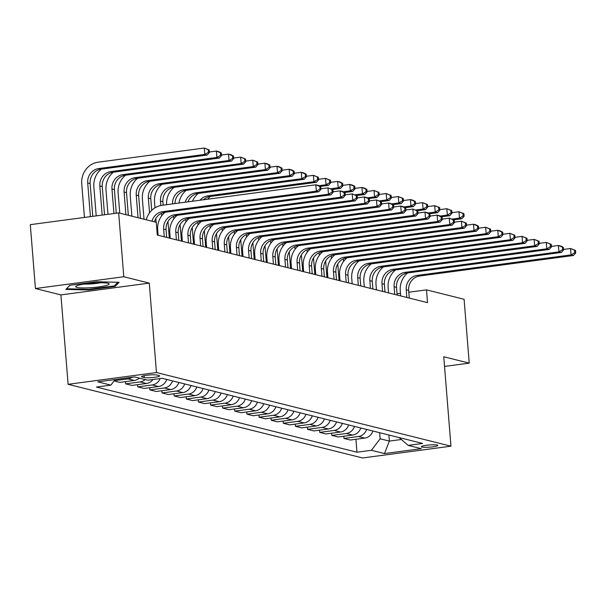 <?xml version="1.0" encoding="UTF-8"?>
<svg xmlns="http://www.w3.org/2000/svg" width="606" height="606" viewBox="0 0 606 606"><rect width="100%" height="100%" fill="white"/><g stroke="black" fill="none" stroke-linecap="round" stroke-linejoin="round"><path stroke-width="0.91" d="M437.221 445.039A8.272 1.098 175.4 0 0 427.957 445.107A8.272 1.098 175.4 0 0 421.329 446.72A8.272 1.098 175.4 0 0 421.935 447.077A8.272 1.098 175.4 0 0 431.207 447.008A8.272 1.098 175.4 0 0 437.827 445.395A8.272 1.098 175.4 0 0 437.221 445.039M68.107 384.318L362.593 457.969L450.955 446.183L156.462 372.531L68.107 384.318L60.911 294.902L149.273 283.116L123.798 276.745L35.436 288.532L60.911 294.902M35.436 288.532L30.3 224.659L118.662 212.88L123.798 276.745M118.662 212.88L156.257 222.281L157.287 235.06L427.518 302.644L426.495 289.873L408.8 292.228M142.145 377.008L144.281 377.546A8.014 1.068 175.4 0 0 153.257 377.477A8.014 1.068 175.4 0 0 159.673 375.909A8.014 1.068 175.4 0 0 159.083 375.568L156.946 375.031A8.014 1.068 175.4 0 0 147.97 375.099A8.014 1.068 175.4 0 0 141.554 376.667A8.014 1.068 175.4 0 0 142.145 377.008L142.084 376.228M115.125 379.53L110.875 385.121L96.43 387.052L356.957 452.212L355.919 439.267M110.875 385.121L97.778 381.848L134.555 376.94L147.652 380.22L162.097 378.288L422.632 443.448L408.186 445.38L421.284 448.652L384.507 453.561L371.41 450.281L356.957 452.212M444.539 366.433L469.233 363.138L464.09 299.273L426.495 289.873M469.233 363.138L443.759 356.767L450.955 446.183M149.273 283.116L156.462 372.531M400.475 293.342L397.044 293.796M388.863 435.002L389.355 441.092L401.361 439.494M379.644 432.699L380.136 438.789L389.355 441.092L384.507 453.561M372.91 431.017A10.34 9.537 104 0 1 364.721 438.093L350.276 440.024L343.966 438.449L343.791 436.237M360.782 427.98A10.34 9.537 104 0 1 352.594 435.063L338.14 436.987L331.838 435.411L331.656 433.207M348.655 424.95A10.34 9.537 104 0 1 340.466 432.033L326.013 433.957L319.71 432.381L319.529 430.169M336.527 421.912A10.34 9.537 104 0 1 328.331 428.995L313.885 430.919L307.575 429.343L307.401 427.139M324.399 418.882A10.34 9.537 104 0 1 316.203 425.965L301.758 427.889L295.448 426.313L295.274 424.102M312.264 415.845A10.34 9.537 104 0 1 304.076 422.927L289.63 424.859L283.32 423.276L283.146 421.072M300.137 412.815A10.34 9.537 104 0 1 291.948 419.897L277.503 421.821L271.193 420.246L271.011 418.034M288.009 409.785A10.34 9.537 104 0 1 279.82 416.86L265.367 418.791L259.065 417.208L258.883 415.004M275.881 406.747A10.34 9.537 104 0 1 267.685 413.83L253.24 415.754L246.937 414.178L246.756 411.966M263.754 403.717A10.34 9.537 104 0 1 255.558 410.792L241.112 412.724L234.802 411.141L234.628 408.936M251.619 400.68A10.34 9.537 104 0 1 243.43 407.762L228.985 409.686L222.675 408.111L222.5 405.899M239.491 397.65A10.34 9.537 104 0 1 231.303 404.725L216.857 406.656L210.547 405.081L210.373 402.869M227.364 394.612A10.34 9.537 104 0 1 219.175 401.695L204.722 403.619L198.42 402.043L198.238 399.831M215.236 391.582A10.34 9.537 104 0 1 207.047 398.657L192.594 400.589L186.292 399.013L186.11 396.801M203.108 388.544A10.34 9.537 104 0 1 194.912 395.627L180.467 397.551L174.157 395.976L173.983 393.771M190.981 385.514A10.34 9.537 104 0 1 182.785 392.597L168.339 394.521L162.029 392.946L161.855 390.734M178.846 382.477A10.34 9.537 104 0 1 170.657 389.56L156.212 391.484L149.902 389.908L149.727 387.704M166.718 379.447A10.34 9.537 104 0 1 158.53 386.53L144.084 388.454L137.774 386.878L137.592 384.666M152.985 379.507A10.34 9.537 104 0 1 146.402 383.492L131.949 385.424L125.647 383.84L125.465 381.636M139.319 378.136A10.34 9.537 104 0 1 134.267 380.462L119.821 382.386L114.049 380.939M132.1 377.265A10.34 9.537 104 0 1 127.964 378.879L114.223 380.712M145.145 379.591A10.34 9.537 104 0 1 140.092 381.916L125.647 383.84M160.158 378.553A10.34 9.537 104 0 1 152.22 384.946L137.774 386.878M172.543 380.901A10.34 9.537 104 0 1 164.347 387.984L149.902 389.908M184.671 383.939A10.34 9.537 104 0 1 176.482 391.014L162.029 392.946M196.798 386.969A10.34 9.537 104 0 1 188.61 394.052L174.157 395.976M208.926 389.999A10.34 9.537 104 0 1 200.737 397.082L186.292 399.013M221.061 393.036A10.34 9.537 104 0 1 212.865 400.119L198.42 402.043M233.189 396.066A10.34 9.537 104 0 1 224.993 403.149L210.547 405.081M245.316 399.104A10.34 9.537 104 0 1 237.128 406.187L222.675 408.111M257.444 402.134A10.34 9.537 104 0 1 249.255 409.217L234.802 411.141M269.572 405.172A10.34 9.537 104 0 1 261.383 412.254L246.937 414.178M281.699 408.202A10.34 9.537 104 0 1 273.511 415.284L259.065 417.208M293.834 411.239A10.34 9.537 104 0 1 285.638 418.314L271.193 420.246M305.962 414.269A10.34 9.537 104 0 1 297.766 421.352L283.32 423.276M318.089 417.307A10.34 9.537 104 0 1 309.901 424.382L295.448 426.313M330.217 420.337A10.34 9.537 104 0 1 322.028 427.419L307.575 429.343M342.345 423.374A10.34 9.537 104 0 1 334.156 430.449L319.71 432.381M354.48 426.404A10.34 9.537 104 0 1 346.284 433.487L331.838 435.411M366.607 429.442A10.34 9.537 104 0 1 358.411 436.517L343.966 438.449M371.41 450.281L380.136 438.789M399.134 437.57L408.186 445.38M65.865 289.403L88.537 289.971L115.148 286.418L119.087 282.305L96.415 281.737L69.804 285.29L65.865 289.403M115.049 285.214L115.148 286.418M88.484 289.327L88.537 289.971M151.992 221.213A12.931 11.923 104 0 1 162.431 211.706L316.34 191.178L315.832 184.792L161.916 205.32A19.392 17.885 -76 0 0 146.205 219.766M154.416 221.819A12.931 11.923 104 0 1 164.855 212.312L318.771 191.784L316.34 191.178L320.021 189.034L320.991 189.277L320.786 186.716L319.816 186.474L320.021 189.034M319.816 186.474L315.832 184.792L318.256 185.398L320.786 186.716M318.771 191.784L320.991 189.277M92.771 216.334L90.127 183.55A12.931 11.923 104 0 1 101.043 169.18L207.191 155.022L204.767 154.416L204.252 148.031L98.104 162.188A19.392 17.885 -76 0 0 81.734 183.739L84.446 217.44M90.415 216.645L87.703 182.944A12.931 11.923 104 0 1 98.619 168.574L204.767 154.416L208.449 152.273L209.418 152.515L209.214 149.955L208.237 149.712L208.449 152.273M208.237 149.712L204.252 148.031L209.214 149.955M207.191 155.022L209.418 152.515M166.688 237.408L166.074 229.712A12.931 11.923 104 0 1 176.982 215.35L330.899 194.821L328.475 194.215L327.96 187.83L320.953 188.761M164.264 236.802L163.643 229.106A12.931 11.923 104 0 1 174.558 214.744L328.475 194.215L332.149 192.064L333.118 192.307L332.914 189.754L331.944 189.511L332.149 192.064M165.09 212.282A19.392 17.885 -76 0 0 157.674 229.901L158.105 235.264M331.944 189.511L327.96 187.83L332.914 189.754M330.899 194.821L333.118 192.307M178.823 240.438L178.202 232.749A12.931 11.923 104 0 1 189.11 218.38L343.026 197.851L340.602 197.245L340.087 190.86L333.08 191.791M176.391 239.832L175.778 232.136A12.931 11.923 104 0 1 186.686 217.774L340.602 197.245L344.276 195.102L345.246 195.344L345.041 192.784L344.072 192.541L344.276 195.102M177.217 215.319A19.392 17.885 -76 0 0 169.801 232.939L170.233 238.294M344.072 192.541L340.087 190.86L342.511 191.466L345.041 192.784M343.026 197.851L345.246 195.344M190.951 243.476L190.329 235.779A12.931 11.923 104 0 1 201.245 221.417L355.154 200.889L352.73 200.283L352.215 193.897L345.208 194.829M188.527 242.87L187.905 235.173A12.931 11.923 104 0 1 198.813 220.804L352.73 200.283L356.411 198.132L357.381 198.374L357.176 195.821L356.199 195.579L356.411 198.132M189.345 218.349A19.392 17.885 -76 0 0 181.936 235.969L182.368 241.332M356.199 195.579L352.215 193.897L357.176 195.821M355.154 200.889L357.381 198.374M101.27 169.15A19.392 17.885 -76 0 0 93.862 186.769L96.203 215.872M102.172 215.077L99.831 185.974A12.931 11.923 104 0 1 110.746 171.612L216.895 157.454L216.38 151.068L209.373 152M104.527 214.766L102.255 186.58A12.931 11.923 104 0 1 113.171 172.218L219.319 158.06L216.895 157.454L220.576 155.303L221.546 155.545L221.341 152.992L220.372 152.75L220.576 155.303M220.372 152.75L216.38 151.068L218.811 151.674L221.341 152.992M219.319 158.06L221.546 155.545M113.405 172.187A19.392 17.885 -76 0 0 105.989 189.807L107.966 214.304M113.936 213.509L111.959 189.011A12.931 11.923 104 0 1 122.874 174.642L229.023 160.484L228.515 154.098L221.501 155.03M116.284 213.198L114.39 189.617A12.931 11.923 104 0 1 125.298 175.248L231.454 161.09L229.023 160.484L232.704 158.34L233.674 158.583L233.469 156.022L232.499 155.78L232.704 158.34M232.499 155.78L228.515 154.098L230.939 154.704L233.469 156.022M231.454 161.09L233.674 158.583M125.533 175.217A19.392 17.885 -76 0 0 118.117 192.837L119.753 213.153M125.912 214.691L124.094 192.041A12.931 11.923 104 0 1 135.002 177.679L241.158 163.522L240.643 157.128L233.636 158.068M128.336 215.297L126.518 192.647A12.931 11.923 104 0 1 137.426 178.285L243.582 164.128L241.158 163.522L244.832 161.37L245.801 161.613L245.597 159.06L244.627 158.817L244.832 161.37M244.627 158.817L240.643 157.128L245.597 159.06M243.582 164.128L245.801 161.613M203.078 246.506L202.457 238.809A12.931 11.923 104 0 1 213.373 224.447L367.281 203.919L364.857 203.313L364.342 196.927L357.335 197.859M200.654 245.9L200.033 238.203A12.931 11.923 104 0 1 210.949 223.841L364.857 203.313L368.539 201.169L369.508 201.412L369.304 198.851L368.334 198.609L368.539 201.169M201.472 221.379A19.392 17.885 -76 0 0 194.064 239.006L194.496 244.362M368.334 198.609L364.342 196.927L366.774 197.533L369.304 198.851M367.281 203.919L369.508 201.412M137.66 178.255A19.392 17.885 -76 0 0 130.252 195.874L131.881 216.183M138.039 217.728L136.221 195.071A12.931 11.923 104 0 1 147.129 180.709L253.285 166.552L252.77 160.166L245.763 161.098M140.471 218.334L138.645 195.685A12.931 11.923 104 0 1 149.561 181.315L255.709 167.158L253.285 166.552L256.959 164.408L257.929 164.65L257.724 162.09L256.755 161.847L256.959 164.408M256.755 161.847L252.77 160.166L257.724 162.09M255.709 167.158L257.929 164.65M105.656 285.676A16.809 2.235 175.4 0 0 108.686 283.517A16.809 2.235 175.4 0 0 95.899 282.881A16.809 2.235 175.4 0 0 79.212 285.009A16.809 2.235 175.4 0 0 76.098 286.138A16.809 2.235 175.4 0 0 85.257 287.933A16.809 2.235 175.4 0 0 105.656 285.676M66.637 288.6L70.023 285.259M117.859 282.275L114.398 285.896L88.612 289.335L66.652 288.782M84.158 284.047A11.506 1.53 175.4 0 0 100.399 282.744M215.206 249.543L214.585 241.847A12.931 11.923 104 0 1 225.5 227.477L379.417 206.957L376.985 206.351L376.477 199.957L369.463 200.897M212.782 248.937L212.161 241.241A12.931 11.923 104 0 1 223.076 226.871L376.985 206.351L380.666 204.199L381.636 204.442L381.432 201.889L380.462 201.646L380.666 204.199M213.6 224.417A19.392 17.885 -76 0 0 206.191 242.036L206.623 247.392M380.462 201.646L376.477 199.957L381.432 201.889M379.417 206.957L381.636 204.442M227.333 252.573L226.72 244.877A12.931 11.923 104 0 1 237.628 230.515L391.544 209.987L389.12 209.381L388.605 202.995L381.598 203.927M224.909 251.967L224.288 244.271A12.931 11.923 104 0 1 235.204 229.909L389.12 209.381L392.794 207.229L393.764 207.479L393.559 204.919L392.59 204.676L392.794 207.229M225.735 227.447A19.392 17.885 -76 0 0 218.319 245.066L218.751 250.429M392.59 204.676L388.605 202.995L391.029 203.601L393.559 204.919M391.544 209.987L393.764 207.479M239.468 255.611L238.847 247.915A12.931 11.923 104 0 1 249.755 233.545L403.672 213.024L401.248 212.418L400.733 206.025L393.726 206.964M237.037 255.005L236.423 247.309A12.931 11.923 104 0 1 247.331 232.939L401.248 212.418L404.922 210.267L405.891 210.509L405.687 207.956L404.717 207.714L404.922 210.267M237.863 230.485A19.392 17.885 -76 0 0 230.447 248.104L230.878 253.459M404.717 207.714L400.733 206.025L403.157 206.631L405.687 207.956M403.672 213.024L405.891 210.509M251.596 258.641L250.975 250.945A12.931 11.923 104 0 1 261.89 236.582L415.799 216.054L413.375 215.448L412.86 209.062L405.853 209.994M249.164 258.035L248.551 250.339A12.931 11.923 104 0 1 259.459 235.976L413.375 215.448L417.049 213.297L418.026 213.539L417.814 210.986L416.845 210.744L417.049 213.297M249.99 233.515A19.392 17.885 -76 0 0 242.582 251.134L243.014 256.497M416.845 210.744L412.86 209.062L417.814 210.986M415.799 216.054L418.026 213.539M263.724 261.678L263.102 253.982A12.931 11.923 104 0 1 274.018 239.612L427.927 219.092L425.503 218.478L424.988 212.092L417.981 213.032M261.3 261.072L260.678 253.376A12.931 11.923 104 0 1 271.594 239.006L425.503 218.478L429.184 216.334L430.154 216.577L429.949 214.024L428.98 213.782L429.184 216.334M262.118 236.552A19.392 17.885 -76 0 0 254.709 254.172L255.141 259.527M428.98 213.782L424.988 212.092L427.419 212.698L429.949 214.024M427.927 219.092L430.154 216.577M149.788 181.285A19.392 17.885 -76 0 0 142.38 198.904L144.016 219.22M149.538 212.842L148.349 198.109A12.931 11.923 104 0 1 159.264 183.739L265.413 169.589L264.898 163.196L257.891 164.135M151.712 210.358L150.773 198.715A12.931 11.923 104 0 1 161.688 184.353L267.837 170.195L265.413 169.589L269.094 167.438L270.064 167.68L269.852 165.127L268.882 164.885L269.094 167.438M268.882 164.885L264.898 163.196L267.322 163.802L269.852 165.127M267.837 170.195L270.064 167.68M161.916 184.315A19.392 17.885 -76 0 0 154.507 201.934L154.977 207.813M155.84 218.486L156.143 222.25M161.666 215.88L161.454 213.312M160.825 205.502L160.476 201.139A12.931 11.923 104 0 1 171.392 186.777L277.54 172.619L277.025 166.233L270.018 167.165M163.84 213.388L163.771 212.509M163.181 205.154L162.9 201.745A12.931 11.923 104 0 1 173.816 187.383L279.964 173.225L277.54 172.619L281.222 170.468L282.191 170.71L281.987 168.157L281.017 167.915L281.222 170.468M281.017 167.915L277.025 166.233L279.457 166.839L281.987 168.157M279.964 173.225L282.191 170.71M167.968 221.516L169.301 238.06M173.793 218.91L173.589 216.35M175.967 216.425L175.899 215.547M172.589 203.896A12.931 11.923 104 0 1 183.52 189.807L289.668 175.649L289.153 169.263L282.146 170.203M174.99 203.578A12.931 11.923 104 0 1 185.944 190.413L292.1 176.263L289.668 175.649L293.349 173.505L294.319 173.748L294.115 171.195L293.145 170.953L293.349 173.505M293.145 170.953L289.153 169.263L291.584 169.869L294.115 171.195M174.051 187.352A19.392 17.885 -76 0 0 166.612 204.692M292.1 176.263L294.319 173.748M180.096 224.546L181.429 241.097M185.921 221.947L185.716 219.38M188.095 219.455L188.027 218.577M185.247 202.207A12.931 11.923 104 0 1 195.647 192.844L301.803 178.687L301.288 172.301L294.281 173.233M187.996 201.843A12.931 11.923 104 0 1 198.071 193.45L304.227 179.293L301.803 178.687L305.477 176.535L306.447 176.778L306.242 174.225L305.272 173.983L305.477 176.535M305.272 173.983L301.288 172.301L303.712 172.907L306.242 174.225M186.178 190.382A19.392 17.885 -76 0 0 178.967 203.048M304.227 179.293L306.447 176.778M192.223 227.583L193.556 244.127M198.048 224.977L197.844 222.417M200.23 222.493L200.154 221.614M200.041 200.238A12.931 11.923 104 0 1 207.775 195.874L313.931 181.717L313.416 175.331L306.409 176.27M203.465 199.775A12.931 11.923 104 0 1 210.206 196.48L316.355 182.323L313.931 181.717L317.605 179.573L318.574 179.815L318.37 177.263L317.4 177.02L317.605 179.573M317.4 177.02L313.416 175.331L318.37 177.263M198.306 193.42A19.392 17.885 -76 0 0 192.481 201.245M316.355 182.323L318.574 179.815M275.851 264.708L275.23 257.012A12.931 11.923 104 0 1 286.146 242.65L440.062 222.122L437.63 221.516L437.115 215.13L430.108 216.062M273.427 264.102L272.806 256.406A12.931 11.923 104 0 1 283.722 242.044L437.63 221.516L441.312 219.364L442.282 219.607L442.077 217.054L441.107 216.812L441.312 219.364M274.245 239.582A19.392 17.885 -76 0 0 266.837 257.202L267.269 262.565M441.107 216.812L437.115 215.13L439.547 215.736L442.077 217.054M440.062 222.122L442.282 219.607M204.351 230.613L205.684 247.165M210.176 228.015L209.971 225.447M212.358 225.523L212.282 224.644M320.279 186.451L328.482 185.36L326.058 184.754L325.543 178.369L318.536 179.3M318.854 185.716L326.058 184.754L329.732 182.603L330.709 182.845L330.497 180.293L329.528 180.05L329.732 182.603M329.528 180.05L325.543 178.369L330.497 180.293M210.433 196.45A19.392 17.885 -76 0 0 207.653 199.222M328.482 185.36L330.709 182.845M287.979 267.746L287.365 260.05A12.931 11.923 104 0 1 298.273 245.68L452.19 225.152L449.758 224.546L449.251 218.16L442.244 219.099M285.555 267.14L284.934 259.444A12.931 11.923 104 0 1 295.849 245.074L449.758 224.546L453.44 222.402L454.409 222.644L454.205 220.092L453.235 219.849L453.44 222.402M286.38 242.62A19.392 17.885 -76 0 0 278.965 260.239L279.396 265.595M453.235 219.849L449.251 218.16L454.205 220.092M452.19 225.152L454.409 222.644M216.486 233.651L217.812 250.195M222.311 231.045L222.099 228.485M224.485 228.56L224.417 227.682M332.406 189.489L340.61 188.39L338.186 187.784L337.671 181.399L330.664 182.338M330.982 188.746L338.186 187.784L341.867 185.641L342.837 185.883L342.632 183.33L341.655 183.08L341.867 185.641M341.655 183.08L337.671 181.399L340.095 182.005L342.632 183.33M340.61 188.39L342.837 185.883M300.106 270.776L299.493 263.08A12.931 11.923 104 0 1 310.401 248.718L464.317 228.189L461.893 227.583L461.378 221.198L454.371 222.129M297.682 270.17L297.061 262.474A12.931 11.923 104 0 1 307.977 248.112L461.893 227.583L465.567 225.432L466.537 225.674L466.332 223.122L465.363 222.879L465.567 225.432M298.508 245.65A19.392 17.885 -76 0 0 291.092 263.269L291.524 268.632M465.363 222.879L461.378 221.198L466.332 223.122M464.317 228.189L466.537 225.674M228.613 236.681L229.947 253.225M234.439 234.083L234.234 231.515M236.613 231.59L236.545 230.712M344.534 192.519L352.737 191.428L350.313 190.822L349.798 184.436L342.791 185.368M343.117 191.784L350.313 190.822L353.995 188.671L354.964 188.913L354.76 186.36L353.79 186.118L353.995 188.671M353.79 186.118L349.798 184.436L352.23 185.042L354.76 186.36M352.737 191.428L354.964 188.913M312.241 273.814L311.62 266.117A12.931 11.923 104 0 1 322.536 251.748L476.445 231.219L474.021 230.613L473.506 224.228L466.499 225.167M309.81 273.2L309.196 265.511A12.931 11.923 104 0 1 320.104 251.142L474.021 230.613L477.695 228.47L478.672 228.712L478.46 226.159L477.49 225.909L477.695 228.47M310.636 248.687A19.392 17.885 -76 0 0 303.227 266.307L303.651 271.662M477.49 225.909L473.506 224.228L475.93 224.834L478.46 226.159M476.445 231.219L478.672 228.712M240.741 239.718L242.074 256.262M246.566 237.113L246.362 234.552M248.74 234.62L248.672 233.749M356.661 195.556L364.873 194.458L362.441 193.852L361.933 187.466L354.919 188.398M355.245 194.814L362.441 193.852L366.122 191.708L367.092 191.951L366.888 189.39L365.918 189.148L366.122 191.708M365.918 189.148L361.933 187.466L364.357 188.072L366.888 189.39M364.873 194.458L367.092 191.951M324.369 276.844L323.748 269.147A12.931 11.923 104 0 1 334.663 254.785L488.572 234.257L486.148 233.651L485.633 227.265L478.626 228.197M321.945 276.238L321.324 268.541A12.931 11.923 104 0 1 332.232 254.179L486.148 233.651L489.83 231.5L490.799 231.742L490.595 229.189L489.618 228.947L489.83 231.5M322.763 251.717A19.392 17.885 -76 0 0 315.355 269.337L315.787 274.7M489.618 228.947L485.633 227.265L490.595 229.189M488.572 234.257L490.799 231.742M252.869 242.748L254.202 259.292M258.694 240.15L258.489 237.582M260.875 237.658L260.8 236.779M368.789 198.586L377 197.495L374.576 196.889L374.061 190.504L367.054 191.435M367.372 197.844L374.576 196.889L378.25 194.738L379.22 194.98L379.015 192.428L378.046 192.185L378.25 194.738M378.046 192.185L374.061 190.504L379.015 192.428M377 197.495L379.22 194.98M336.497 279.881L335.875 272.185A12.931 11.923 104 0 1 346.791 257.815L500.7 237.287L498.276 236.681L497.761 230.295L490.754 231.227M334.073 279.268L333.451 271.571A12.931 11.923 104 0 1 344.367 257.209L498.276 236.681L501.957 234.537L502.927 234.78L502.722 232.219L501.753 231.977L501.957 234.537M334.891 254.755A19.392 17.885 -76 0 0 327.482 272.374L327.914 277.73M501.753 231.977L497.761 230.295L500.192 230.901L502.722 232.219M500.7 237.287L502.927 234.78M264.996 245.786L266.329 262.33M270.821 243.18L270.617 240.62M273.003 240.688L272.927 239.817M380.924 201.624L389.128 200.525L386.704 199.919L386.189 193.534L379.182 194.465M379.5 200.881L386.704 199.919L390.378 197.776L391.347 198.018L391.143 195.458L390.173 195.215L390.378 197.776M390.173 195.215L386.189 193.534L391.143 195.458M389.128 200.525L391.347 198.018M348.624 282.911L348.003 275.215A12.931 11.923 104 0 1 358.919 260.853L512.835 240.324L510.403 239.718L509.896 233.333L502.882 234.264M346.2 282.305L345.579 274.609A12.931 11.923 104 0 1 356.495 260.239L510.403 239.718L514.085 237.567L515.055 237.81L514.85 235.257L513.88 235.014L514.085 237.567M347.018 257.785A19.392 17.885 -76 0 0 339.61 275.404L340.042 280.767M513.88 235.014L509.896 233.333L514.85 235.257M512.835 240.324L515.055 237.81M360.752 285.941L360.138 278.252A12.931 11.923 104 0 1 371.046 263.883L524.963 243.354L522.539 242.748L522.024 236.363L515.017 237.294M358.328 285.335L357.707 277.639A12.931 11.923 104 0 1 368.622 263.277L522.539 242.748L526.213 240.605L527.182 240.847L526.978 238.287L526.008 238.044L526.213 240.605M359.153 260.815A19.392 17.885 -76 0 0 351.738 278.442L352.169 283.797M526.008 238.044L522.024 236.363L526.978 238.287M524.963 243.354L527.182 240.847M372.887 288.979L372.266 281.282A12.931 11.923 104 0 1 383.174 266.913L537.09 246.392L534.666 245.786L534.151 239.393L527.144 240.332M370.455 288.373L369.842 280.676A12.931 11.923 104 0 1 380.75 266.307L534.666 245.786L538.34 243.635L539.31 243.877L539.105 241.324L538.136 241.082L538.34 243.635M371.281 263.852A19.392 17.885 -76 0 0 363.865 281.472L364.297 286.827M538.136 241.082L534.151 239.393L539.105 241.324M537.09 246.392L539.31 243.877M385.015 292.009L384.393 284.312A12.931 11.923 104 0 1 395.309 269.95L549.218 249.422L546.794 248.816L546.279 242.43L539.272 243.362M382.591 291.403L381.969 283.706A12.931 11.923 104 0 1 392.877 269.344L546.794 248.816L550.475 246.672L551.445 246.915L551.233 244.354L550.263 244.112L550.475 246.672M383.409 266.882A19.392 17.885 -76 0 0 376 284.502L376.432 289.865M550.263 244.112L546.279 242.43L551.233 244.354M549.218 249.422L551.445 246.915M277.131 248.816L278.457 265.36M282.957 246.218L282.744 243.65M285.131 243.726L285.062 242.847M393.052 204.654L401.255 203.563L398.831 202.957L398.316 196.564L391.309 197.503M391.627 203.911L398.831 202.957L402.513 200.806L403.482 201.048L403.278 198.495L402.301 198.253L402.513 200.806M402.301 198.253L398.316 196.564L403.278 198.495M401.255 203.563L403.482 201.048M289.259 251.854L290.592 268.397M295.084 249.248L294.872 246.68M297.258 246.756L297.19 245.877M405.179 207.691L413.383 206.593L410.959 205.987L410.444 199.601L403.437 200.533M403.763 206.949L410.959 205.987L414.64 203.843L415.61 204.086L415.405 201.525L414.436 201.283L414.64 203.843M414.436 201.283L410.444 199.601L412.875 200.207L415.405 201.525M413.383 206.593L415.61 204.086M301.387 254.884L302.72 271.427M307.212 252.278L307.007 249.717M309.386 249.793L309.318 248.915M417.307 210.721L425.518 209.631L423.086 209.025L422.579 202.631L415.565 203.571M415.89 209.979L423.086 209.025L426.768 206.873L427.738 207.116L427.533 204.563L426.563 204.32L426.768 206.873M426.563 204.32L422.579 202.631L427.533 204.563M425.518 209.631L427.738 207.116M313.514 257.921L314.847 274.465M319.339 255.315L319.135 252.747M321.513 252.823L321.445 251.945M429.434 213.759L437.646 212.661L435.222 212.055L434.707 205.669L427.7 206.601M428.018 213.017L435.222 212.055L438.895 209.903L439.865 210.146L439.661 207.593L438.691 207.35L438.895 209.903M438.691 207.35L434.707 205.669L439.661 207.593M437.646 212.661L439.865 210.146M397.142 295.046L396.521 287.35A12.931 11.923 104 0 1 407.437 272.98L561.345 252.46L558.921 251.854L558.406 245.46L551.399 246.4M394.718 294.44L394.097 286.744A12.931 11.923 104 0 1 405.013 272.374L558.921 251.854L562.603 249.702L563.572 249.945L563.368 247.392L562.398 247.15L562.603 249.702M395.536 269.92A19.392 17.885 -76 0 0 388.128 287.539L388.56 292.895M562.398 247.15L558.406 245.46L560.838 246.066L563.368 247.392M561.345 252.46L563.572 249.945M325.642 260.951L326.975 277.495M331.467 258.345L331.262 255.785M333.648 255.861L333.573 254.982M441.569 216.789L449.773 215.698L447.349 215.085L446.834 208.699L439.827 209.638M440.145 216.047L447.349 215.085L451.023 212.941L451.993 213.183L451.788 210.63L450.819 210.388L451.023 212.941M450.819 210.388L446.834 208.699L451.788 210.63M449.773 215.698L451.993 213.183M409.27 298.076L408.649 290.38A12.931 11.923 104 0 1 419.564 276.018L573.481 255.49L571.049 254.884L570.541 248.498L563.527 249.43M406.846 297.47L406.225 289.774A12.931 11.923 104 0 1 417.14 275.412L571.049 254.884L574.73 252.732L575.7 252.975L575.495 250.422L574.526 250.18L574.73 252.732M407.664 272.95A19.392 17.885 -76 0 0 400.255 290.569L400.687 295.933M574.526 250.18L570.541 248.498L575.495 250.422M573.481 255.49L575.7 252.975M337.777 263.989L339.102 280.533M343.594 261.383L343.39 258.815M345.776 258.891L345.708 258.012M453.697 219.826L461.901 218.728L459.477 218.122L458.962 211.736L451.955 212.668M452.273 219.084L459.477 218.122L463.151 215.971L464.128 216.213L463.916 213.66L462.946 213.418L463.151 215.971M462.946 213.418L458.962 211.736L463.916 213.66M461.901 218.728L464.128 216.213M134.267 380.462L127.964 378.879M146.402 383.492L140.092 381.916M158.53 386.53L152.22 384.946M170.657 389.56L164.347 387.984M182.785 392.597L176.482 391.014M194.912 395.627L188.61 394.052M207.047 398.657L200.737 397.082M219.175 401.695L212.865 400.119M231.303 404.725L224.993 403.149M243.43 407.762L237.128 406.187M255.558 410.792L249.255 409.217M267.685 413.83L261.383 412.254M279.82 416.86L273.511 415.284M291.948 419.897L285.638 418.314M304.076 422.927L297.766 421.352M316.203 425.965L309.901 424.382M328.331 428.995L322.028 427.419M340.466 432.033L334.156 430.449M352.594 435.063L346.284 433.487M364.721 438.093L358.411 436.517M144.13 375.667L144.281 377.546M162.431 211.706L164.855 212.312M87.703 182.944L90.127 183.55M98.619 168.574L101.043 169.18M163.643 229.106L166.074 229.712M174.558 214.744L176.982 215.35M175.778 232.136L178.202 232.749M186.686 217.774L189.11 218.38M187.905 235.173L190.329 235.779M198.813 220.804L201.245 221.417M99.831 185.974L102.255 186.58M110.746 171.612L113.171 172.218M111.959 189.011L114.39 189.617M122.874 174.642L125.298 175.248M124.094 192.041L126.518 192.647M135.002 177.679L137.426 178.285M200.033 238.203L202.457 238.809M210.949 223.841L213.373 224.447M136.221 195.071L138.645 195.685M147.129 180.709L149.561 181.315M212.161 241.241L214.585 241.847M223.076 226.871L225.5 227.477M224.288 244.271L226.72 244.877M235.204 229.909L237.628 230.515M236.423 247.309L238.847 247.915M247.331 232.939L249.755 233.545M248.551 250.339L250.975 250.945M259.459 235.976L261.89 236.582M260.678 253.376L263.102 253.982M271.594 239.006L274.018 239.612M148.349 198.109L150.773 198.715M159.264 183.739L161.688 184.353M160.476 201.139L162.9 201.745M171.392 186.777L173.816 187.383M183.52 189.807L185.944 190.413M195.647 192.844L198.071 193.45M207.775 195.874L210.206 196.48M272.806 256.406L275.23 257.012M283.722 242.044L286.146 242.65M284.934 259.444L287.365 260.05M295.849 245.074L298.273 245.68M297.061 262.474L299.493 263.08M307.977 248.112L310.401 248.718M309.196 265.511L311.62 266.117M320.104 251.142L322.536 251.748M321.324 268.541L323.748 269.147M332.232 254.179L334.663 254.785M333.451 271.571L335.875 272.185M344.367 257.209L346.791 257.815M345.579 274.609L348.003 275.215M356.495 260.239L358.919 260.853M357.707 277.639L360.138 278.252M368.622 263.277L371.046 263.883M369.842 280.676L372.266 281.282M380.75 266.307L383.174 266.913M381.969 283.706L384.393 284.312M392.877 269.344L395.309 269.95M394.097 286.744L396.521 287.35M405.013 272.374L407.437 272.98M406.225 289.774L408.649 290.38M417.14 275.412L419.564 276.018"/></g></svg>
